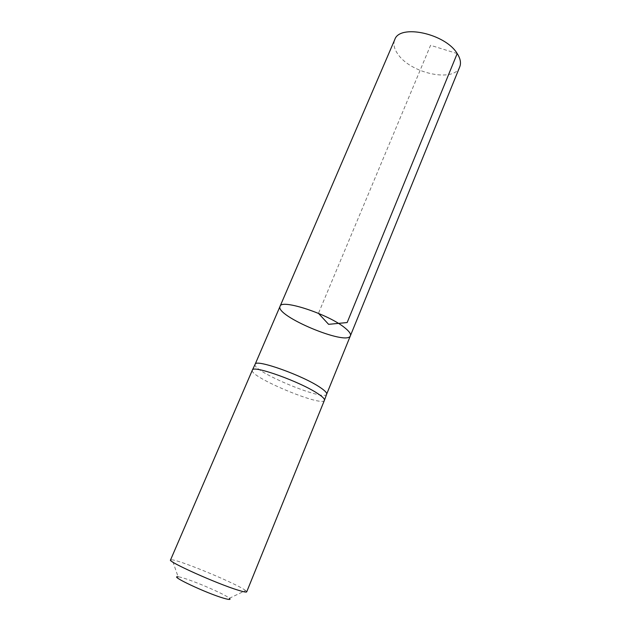 <?xml version="1.0" encoding="UTF-8"?>
<svg xmlns="http://www.w3.org/2000/svg" width="631" height="631" viewBox="0 0 631 631"><rect width="100%" height="100%" fill="white"/><g stroke="black" fill="none" stroke-linecap="round" stroke-linejoin="round"><path stroke-width="0.47" stroke-dasharray="3.15 2.37" d="M255.113 364.324C251.343 371.02 324.5 401.624 326.629 394.241M350.402 335.763C347.35 346.23 274.745 315.855 280.054 306.335M324.437 400.291C322.701 407.587 248.362 376.494 252.345 370.137M246.705 591.846L245.593 590.529L229.384 598.275C224.533 593.684 184.788 577.065 178.116 576.829L172.247 559.847L170.528 559.981M245.593 590.529C237.887 584.282 182.107 560.951 172.247 559.847M459.739 66.87C454.312 82.811 411.096 73.598 398.082 54.416C394.138 48.989 393.026 44.075 394.738 39.682M457.199 53.556L430.571 45.314L318.458 313.331"/><path stroke-width="0.95" d="M326.629 394.241L326.677 394.091C326.976 392.813 324.918 390.676 320.516 387.686C303.495 375.737 255.807 358.739 255.176 364.182L255.113 364.324M344.96 327.923C349.251 331.385 351.065 333.996 350.402 335.763C347.35 346.23 274.745 315.855 280.054 306.335C280.953 298.605 328.783 314.277 344.96 327.923C349.251 331.385 351.065 333.996 350.402 335.763L459.739 66.87C461.253 62.997 460.409 58.557 457.199 53.556C445.352 33.506 399.407 23.749 394.738 39.682L280.054 306.335C280.953 298.605 328.783 314.277 344.96 327.923M318.198 393.878C322.662 396.852 324.752 398.95 324.468 400.188L246.705 591.846C246.405 592.43 243.519 591.87 238.037 590.159C217.017 583.778 167.223 561.424 170.528 559.981L252.392 370.042C252.913 364.757 300.971 382.015 318.198 393.878M178.116 576.829C168.493 575.362 206.542 593.314 223.729 598.227C229.258 599.829 231.143 599.844 229.384 598.275M318.458 313.331L328.609 324.334L347.16 322.544L457.199 53.556M326.645 394.201L350.402 335.763M255.129 364.284L280.054 306.335M255.176 364.182L252.392 370.042M326.677 394.091L324.468 400.188"/></g></svg>
